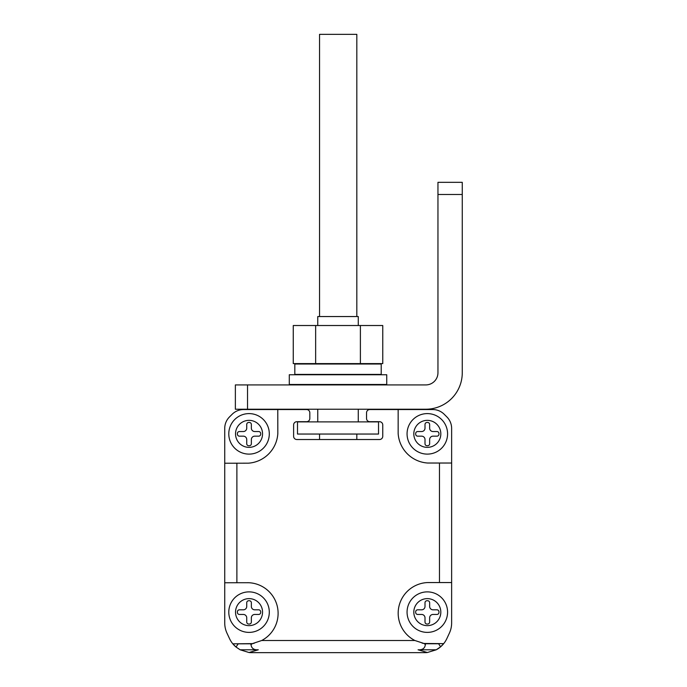 <?xml version="1.0" encoding="UTF-8"?>
<svg xmlns="http://www.w3.org/2000/svg" width="687" height="687" viewBox="0 0 687 687"><rect width="100%" height="100%" fill="white"/><g stroke="black" fill="none" stroke-linecap="round" stroke-linejoin="round"><path stroke-width="1.03" d="M451.634 622.946L451.634 582.55L439.474 582.55L439.474 463.029L451.634 463.029L451.634 622.946A24.311 24.311 0 0 1 449.35 633.225L446.842 638.609A24.311 24.311 0 0 1 436.245 649.79L440.599 646.819L438.607 643.736L425.846 643.736L425.339 644.449C425.013 648.253 422.591 650.039 418.074 649.79L427.34 652.521A24.311 24.311 0 0 1 424.806 652.65L251.554 652.65A24.311 24.311 0 0 1 249.02 652.521L258.295 649.79L240.124 649.79L249.02 652.521L251.554 652.65L411.118 652.65M439.474 463.029L427.726 463.029A31.619 31.619 0 0 1 398.151 433.445L398.151 409.546L432.767 409.546A16.205 16.205 0 0 1 444.223 414.287L446.885 416.949A16.205 16.205 0 0 1 451.634 428.413L451.634 463.029L451.634 428.413M432.767 409.546L369.786 409.546A3.237 3.237 0 0 0 366.54 412.784L366.54 418.46A3.237 3.237 0 0 0 369.786 421.698L379.507 421.698L369.786 421.698M293.615 436.288A3.237 3.237 0 0 0 296.853 439.525A3.237 3.237 0 0 1 293.615 436.288L293.615 424.944A3.237 3.237 0 0 1 296.853 421.698A3.237 3.237 0 0 0 293.615 424.944M306.582 421.698L296.853 421.698L306.582 421.698A3.237 3.237 0 0 0 309.82 418.46L309.82 412.784A3.237 3.237 0 0 0 306.582 409.546L277.78 409.546L306.582 409.546M258.295 649.79C253.864 650.039 251.433 648.313 251.021 644.621L250.386 643.796L238.234 643.822L235.985 647.008A24.311 24.311 0 0 1 229.527 638.609L227.011 633.225A24.311 24.311 0 0 1 224.735 622.946L224.735 582.756L236.886 582.731L224.735 582.756L224.735 428.413A16.205 16.205 0 0 1 229.475 416.949L232.137 414.287A16.205 16.205 0 0 1 243.602 409.546L277.78 409.546L277.823 433.557A31.619 31.619 0 0 1 248.299 463.184L236.886 463.21L236.886 582.731L248.514 582.713A30.666 30.666 0 0 1 261.721 640.499L414.879 640.499L423.965 643.47L425.339 644.449M462.265 182.33L462.265 372.758A36.463 36.463 0 0 1 425.803 409.229L235.366 409.229L235.366 384.918L425.803 384.918A12.151 12.151 0 0 0 437.954 372.758L437.954 182.33L462.265 182.33M381.216 364.007L294.817 364.007L294.817 374.406L381.216 374.406L381.216 364.007M315.642 325.518L315.642 363.603L293.263 363.603L293.263 325.518L382.762 325.518L382.762 363.603L360.392 363.603L360.392 325.518M315.642 363.603L360.392 363.603M317.755 325.518L317.755 316.544L358.27 316.544L358.27 325.518M358.27 384.48L358.27 384.918M358.27 409.229L358.27 421.895M378.528 421.895L297.497 421.895L297.497 434.047L378.528 434.047L378.528 421.895M386.738 384.48L289.287 384.48L289.287 374.75L386.738 374.75L386.738 384.48M356.819 439.525L356.819 434.047M356.819 316.544L356.819 34.35L319.541 34.35L319.541 316.544M251.021 644.621L252.438 643.616L232.824 643.831L235.985 647.008L240.124 649.79M427.34 652.521L424.806 652.65L427.34 652.521L436.245 649.79L418.074 649.79M440.599 646.819L443.699 643.642L423.965 643.47A30.666 30.666 0 0 1 422.119 643.109M254.207 643.264A30.666 30.666 0 0 1 252.438 643.616L261.721 640.499M414.879 640.499A30.666 30.666 0 0 1 427.726 582.55L439.474 582.55M379.507 421.698A3.237 3.237 0 0 1 382.753 424.944L382.753 436.288A3.237 3.237 0 0 1 379.507 439.525L296.853 439.525M224.735 428.413L224.735 463.227L236.886 463.21M229.527 638.609L227.011 633.225L229.527 638.609M449.35 633.225L446.842 638.609L449.35 633.225M444.223 414.287L446.885 416.949L444.223 414.287M229.475 416.949L232.137 414.287L229.475 416.949M436.941 614.453A2.027 2.027 0 0 0 438.967 612.426L438.967 611.842A2.027 2.027 0 0 0 436.941 609.816L433.016 609.816A3.375 3.375 0 0 1 429.641 606.441L429.641 602.757A2.027 2.027 0 0 0 427.615 600.73L427.031 600.73A2.027 2.027 0 0 0 425.004 602.757L425.004 606.441A3.375 3.375 0 0 1 421.629 609.816L417.696 609.816A2.027 2.027 0 0 0 415.669 611.842L415.669 612.426A2.027 2.027 0 0 0 417.696 614.453L421.629 614.453A3.375 3.375 0 0 1 425.004 617.828L425.004 622.001A2.027 2.027 0 0 0 427.031 624.028L427.615 624.028A2.027 2.027 0 0 0 429.641 622.001L429.641 617.828A3.375 3.375 0 0 1 433.016 614.453L436.941 614.453M407.065 612.134A20.258 20.258 0 0 1 437.447 594.59A20.258 20.258 0 0 1 437.447 629.678A20.258 20.258 0 0 1 407.065 612.134M436.941 436.168A2.027 2.027 0 0 0 438.967 434.15L438.967 433.566A2.027 2.027 0 0 0 436.941 431.539L433.016 431.539A3.375 3.375 0 0 1 429.641 428.164L429.641 424.48A2.027 2.027 0 0 0 427.615 422.453L427.031 422.453A2.027 2.027 0 0 0 425.004 424.48L425.004 428.164A3.375 3.375 0 0 1 421.629 431.539L417.696 431.539A2.027 2.027 0 0 0 415.669 433.566L415.669 434.15A2.027 2.027 0 0 0 417.696 436.168L421.629 436.168A3.375 3.375 0 0 1 425.004 439.551L425.004 443.725A2.027 2.027 0 0 0 427.031 445.751L427.615 445.751A2.027 2.027 0 0 0 429.641 443.725L429.641 439.551A3.375 3.375 0 0 1 433.016 436.168L436.941 436.168M407.065 433.858A20.258 20.258 0 0 1 437.447 416.313A20.258 20.258 0 0 1 437.447 451.402A20.258 20.258 0 0 1 407.065 433.858M258.664 614.453A2.027 2.027 0 0 0 260.691 612.426L260.691 611.842A2.027 2.027 0 0 0 258.664 609.816L254.74 609.816A3.375 3.375 0 0 1 251.356 606.441L251.356 602.757A2.027 2.027 0 0 0 249.338 600.73L248.754 600.73A2.027 2.027 0 0 0 246.727 602.757L246.727 606.441A3.375 3.375 0 0 1 243.353 609.816L239.419 609.816A2.027 2.027 0 0 0 237.393 611.842L237.393 612.426A2.027 2.027 0 0 0 239.419 614.453L243.353 614.453A3.375 3.375 0 0 1 246.727 617.828L246.727 622.001A2.027 2.027 0 0 0 248.754 624.028L249.338 624.028A2.027 2.027 0 0 0 251.356 622.001L251.356 617.828A3.375 3.375 0 0 1 254.74 614.453L258.664 614.453M228.788 612.134A20.258 20.258 0 0 1 259.171 594.59A20.258 20.258 0 0 1 259.171 629.678A20.258 20.258 0 0 1 228.788 612.134M258.664 436.168A2.027 2.027 0 0 0 260.691 434.15L260.691 433.566A2.027 2.027 0 0 0 258.664 431.539L254.74 431.539A3.375 3.375 0 0 1 251.356 428.164L251.356 424.48A2.027 2.027 0 0 0 249.338 422.453L248.754 422.453A2.027 2.027 0 0 0 246.727 424.48L246.727 428.164A3.375 3.375 0 0 1 243.353 431.539L239.419 431.539A2.027 2.027 0 0 0 237.393 433.566L237.393 434.15A2.027 2.027 0 0 0 239.419 436.168L243.353 436.168A3.375 3.375 0 0 1 246.727 439.551L246.727 443.725A2.027 2.027 0 0 0 248.754 445.751L249.338 445.751A2.027 2.027 0 0 0 251.356 443.725L251.356 439.551A3.375 3.375 0 0 1 254.74 436.168L258.664 436.168M228.788 433.858A20.258 20.258 0 0 1 259.171 416.313A20.258 20.258 0 0 1 259.171 451.402A20.258 20.258 0 0 1 228.788 433.858M398.151 409.546L369.786 409.546M277.78 409.546L243.602 409.546M224.735 463.227L224.735 622.946M462.265 194.481L437.954 194.481M247.526 384.918L247.526 409.229M413.814 612.134A13.508 13.508 0 0 0 434.072 623.83A13.508 13.508 0 0 0 434.072 600.438A13.508 13.508 0 0 0 413.814 612.134M413.814 433.858A13.508 13.508 0 0 0 434.072 445.554A13.508 13.508 0 0 0 434.072 422.162A13.508 13.508 0 0 0 413.814 433.858M235.538 612.134A13.508 13.508 0 0 0 255.796 623.83A13.508 13.508 0 0 0 255.796 600.438A13.508 13.508 0 0 0 235.538 612.134M235.538 433.858A13.508 13.508 0 0 0 255.796 445.554A13.508 13.508 0 0 0 255.796 422.162A13.508 13.508 0 0 0 235.538 433.858M317.755 421.895L317.755 409.229M317.755 384.918L317.755 384.48M319.541 439.525L319.541 434.047"/></g></svg>

